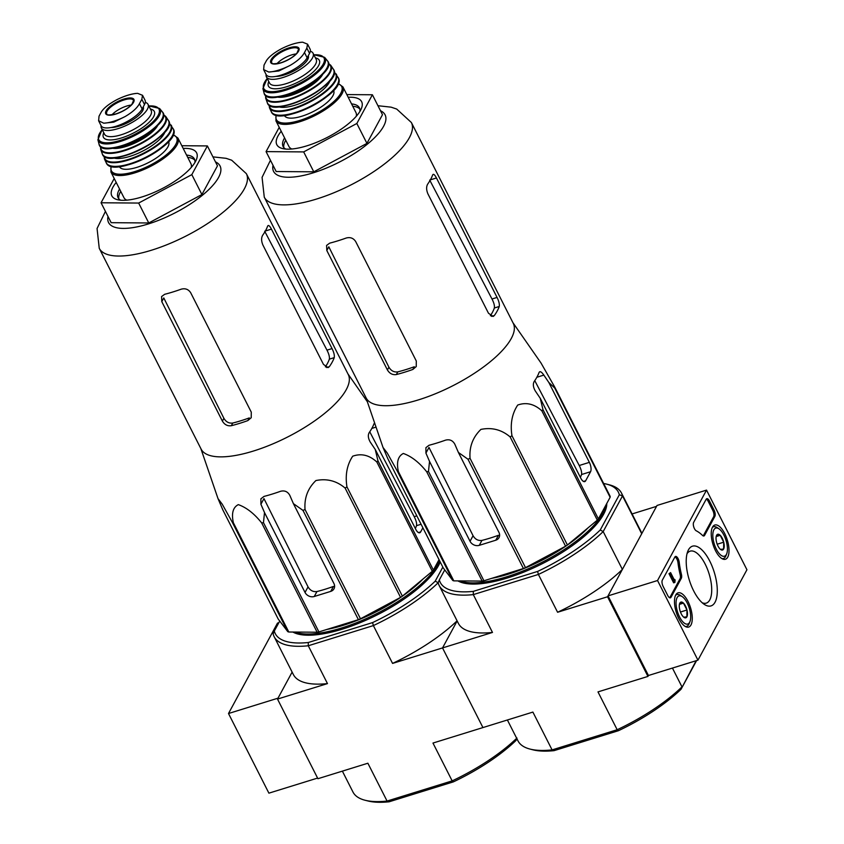 <?xml version="1.0" encoding="UTF-8"?>
<svg xmlns="http://www.w3.org/2000/svg" width="844" height="844" viewBox="0 0 844 844"><rect width="100%" height="100%" fill="white"/><g stroke="black" fill="none" stroke-linecap="round" stroke-linejoin="round"><path stroke-width="1.27" d="M697.946 660.166L657.539 580.524L706.534 490.111L746.94 569.753L697.946 660.166L648.435 675.506L608.039 595.875L657.539 580.524M724.743 533.619A17.924 7.49 -107.2 0 1 725.376 559.277A17.924 7.49 -107.2 0 1 712.969 544.359A17.924 7.49 -107.2 0 1 714.762 525.042A17.924 7.49 -107.2 0 1 724.743 533.619M687.997 601.424A17.924 7.49 -107.2 0 1 688.62 627.081A17.924 7.49 -107.2 0 1 676.223 612.164A17.924 7.49 -107.2 0 1 678.017 592.847A17.924 7.49 -107.2 0 1 687.997 601.424M709.804 561.176A31.27 13.071 -107.2 0 1 717.01 595.495A31.27 13.071 -107.2 0 1 704.234 604.346A31.27 13.071 -107.2 0 1 689.263 579.912A31.27 13.071 -107.2 0 1 687.786 551.301A31.27 13.071 -107.2 0 1 709.804 561.176M671.022 597.278A4.758 1.983 -107.2 0 1 670.41 597.837A4.758 1.983 -107.2 0 1 667.773 595.558L663.131 586.401A4.758 1.983 -107.2 0 1 662.329 580.155L674.884 556.998A4.758 1.983 -107.2 0 1 675.495 556.439A4.758 1.983 -107.2 0 1 679.209 562.273A47.538 19.866 -107.2 0 0 681.414 574.321A4.758 1.983 -107.2 0 1 681.351 578.224L671.022 597.278L669.777 597.668A4.758 1.983 -107.2 0 1 669.714 597.784M704.55 535.423A4.758 1.983 -107.2 0 1 703.928 535.982A4.758 1.983 -107.2 0 1 702.503 535.413A47.538 19.866 -107.2 0 0 696.258 530.813A4.758 1.983 -107.2 0 1 693.768 526.983A4.758 1.983 -107.2 0 1 693.641 522.394L706.185 499.237A4.758 1.983 -107.2 0 1 706.797 498.677A4.758 1.983 -107.2 0 1 709.435 500.967L714.077 510.124A4.758 1.983 -107.2 0 1 714.879 516.359L704.55 535.423L703.305 535.803A4.758 1.983 -107.2 0 1 703.231 535.929M608.039 595.875L657.033 505.461L706.534 490.111M687.016 553.738A27.208 11.373 -107.2 0 1 690.16 551.153A27.208 11.373 -107.2 0 1 705.225 564.203A27.208 11.373 -107.2 0 1 706.27 603.122A27.208 11.373 -107.2 0 1 702.219 602.764M674.957 556.882A4.758 1.983 -107.2 0 1 677.975 562.653L679.209 562.273M669.777 597.668L680.116 578.604A4.758 1.983 -107.2 0 0 680.169 574.701A47.538 19.866 -107.2 0 1 677.975 562.653M670.6 572.612L668.997 573.677L673.639 582.835L674.884 582.455L675.105 580.102L674.81 579.501L674.461 580.218L670.6 572.612L670.231 573.287L674.884 582.455M674.187 579.691L674.81 579.501M668.997 573.677L670.231 573.287M706.259 499.12A4.758 1.983 -107.2 0 1 708.19 501.347L712.842 510.504A4.758 1.983 -107.2 0 1 713.634 516.75L703.305 535.803M679.874 603.049A8.229 3.439 -107.2 0 1 683.461 603.112A8.229 3.439 -107.2 0 1 686.963 610.001A8.229 3.439 -107.2 0 1 686.879 616.848A8.229 3.439 -107.2 0 1 684.03 617.397A8.229 3.439 -107.2 0 1 683.292 616.785A8.229 3.439 -107.2 0 1 679.789 609.885A8.229 3.439 -107.2 0 1 679.694 603.428A8.229 3.439 -107.2 0 1 679.874 603.049L683.461 603.112L686.963 610.001L686.879 616.848L684.305 617.112M687.174 602.943A14.738 6.161 -107.2 0 1 689.959 621.606A14.738 6.161 -107.2 0 1 677.489 611.773A14.738 6.161 -107.2 0 1 682.205 596.613A14.738 6.161 -107.2 0 1 687.174 602.943M689.959 621.606L689.158 623.621A16.637 6.952 -107.2 0 1 686.647 626.354A16.637 6.952 -107.2 0 1 685.244 626.448M675.58 595.284A16.637 6.952 -107.2 0 1 676.804 594.566A16.637 6.952 -107.2 0 1 680.401 595.4L682.205 596.613M680.454 612.027L686.963 610.001M679.431 604.357L683.461 603.112M716.63 535.244A8.229 3.439 -107.2 0 1 720.217 535.296A8.229 3.439 -107.2 0 1 723.709 542.196A8.229 3.439 -107.2 0 1 723.624 549.033A8.229 3.439 -107.2 0 1 720.776 549.592A8.229 3.439 -107.2 0 1 720.037 548.98A8.229 3.439 -107.2 0 1 716.535 542.08A8.229 3.439 -107.2 0 1 716.451 535.623A8.229 3.439 -107.2 0 1 716.63 535.244L720.217 535.296L723.709 542.196L723.624 549.033L721.061 549.307M723.92 535.128A14.738 6.161 -107.2 0 1 726.705 553.801A14.738 6.161 -107.2 0 1 714.246 543.958A14.738 6.161 -107.2 0 1 718.951 528.798A14.738 6.161 -107.2 0 1 723.92 535.128M726.705 553.801L725.903 555.816A16.637 6.952 -107.2 0 1 723.403 558.538A16.637 6.952 -107.2 0 1 721.989 558.633M712.325 527.479A16.637 6.952 -107.2 0 1 713.549 526.761A16.637 6.952 -107.2 0 1 717.157 527.595L718.951 528.798M717.2 544.211L723.709 542.196M716.187 536.552L720.217 535.296M442.826 567.115L435.219 581.157A99.835 34.266 153.1 0 1 372.584 622.587L308.282 642.516L308.282 645.765L327.472 683.598L277.507 699.075L292.129 672.109L278.003 698.178L228.502 713.518L268.898 793.16L317.587 778.073M278.847 622.693L277.497 623.104L228.502 713.518M411.376 122.517A82.48 28.316 -26.9 0 1 350.629 185.079A82.48 28.316 -26.9 0 1 264.267 197.148L366.148 397.978A82.48 28.316 -26.9 0 0 410.912 402.029A82.48 28.316 -26.9 0 0 486.281 364.872A82.48 28.316 -26.9 0 0 513.268 323.347L411.376 122.517L396.701 109.055L391.12 107.167L377.943 105.722M445.548 440.146A88.757 30.468 153.1 0 1 429.047 445.263L425.914 447.647L425.925 453.101L429.533 461.425L428.478 471.469A92.228 31.661 -26.9 0 1 426.705 471.785C419.31 462.491 411.524 456.382 403.337 453.471C398.009 456.182 396.342 462.217 398.368 471.574A92.228 31.661 -26.9 0 1 397.376 471.237L387.248 453.028L383.018 447.457L387.786 458.619L443.227 567.906L452.827 580.524A92.228 31.661 -26.9 0 0 453.808 580.862L482.156 581.083A92.228 31.661 -26.9 0 0 483.928 580.767L523.428 568.518A92.228 31.661 -26.9 0 0 525.506 567.643L565.575 546.216A92.228 31.661 -26.9 0 0 567.411 545.002L597.309 520.147A92.228 31.661 -26.9 0 0 598.396 518.933L610.128 497.285A92.228 31.661 -26.9 0 0 610.18 496.388L554.74 387.101A92.228 31.661 -26.9 0 1 554.687 387.997L548.843 382.501L543.842 375.095C541.521 371.793 539.928 370.917 539.073 372.478A88.757 30.468 153.1 0 1 534.178 381.52C532.796 384.073 533.165 387.206 535.275 390.92L540.265 398.326L542.956 409.635A92.228 31.661 -26.9 0 1 541.869 410.849C534.315 403.938 526.266 402.008 517.72 405.046C512.013 413.718 510.092 423.941 511.96 435.715A92.228 31.661 -26.9 0 1 510.135 436.928C501.61 429.68 491.873 427.18 480.911 429.406C472.788 437.255 469.169 446.898 470.055 458.345A92.228 31.661 -26.9 0 1 467.977 459.231L458.408 452.468L454.8 444.144C452.7 440.431 449.62 439.091 445.548 440.146M539.77 371.719L539.073 372.478M512.962 322.735L541.015 363.015L554.74 387.101M429.533 461.425L470.045 541.289A7.132 6.003 -151.5 0 0 479.265 545.34L495.766 540.223A7.132 6.003 -151.5 0 0 499.004 537.649A7.132 6.003 -151.5 0 0 498.92 532.342L458.408 452.468M479.265 545.34L481.945 540.403A79.547 27.303 -26.9 0 0 498.445 535.286L495.766 540.223M481.945 540.403C478.189 540.92 475.225 539.369 473.062 535.729L428.984 447.447L425.925 453.101M610.128 497.285L554.687 387.997M598.396 518.933L542.956 409.635M597.309 520.147L541.869 410.849M452.827 580.524L397.376 471.237M453.808 580.862L398.368 471.574M482.156 581.083L426.705 471.785M483.928 580.767L428.478 471.469M523.428 568.518L467.977 459.231M525.506 567.643L470.055 458.345M565.575 546.216L510.135 436.928M567.411 545.002L511.96 435.715M534.769 380.644L579.227 465.508C581.147 469.296 581.917 472.302 581.537 474.528L590.557 471.733A7.132 2.975 72.8 0 0 589.365 462.364L548.843 382.501M540.265 398.326L580.788 478.189A7.132 2.975 72.8 0 0 584.734 481.607A7.132 2.975 72.8 0 0 585.652 480.774L590.557 471.733M580.366 477.356A79.547 27.303 -26.9 0 0 581.537 474.528M507.392 719.985L517.984 740.853A102.208 35.089 -26.9 0 0 530.085 749.092L532.933 749.82A99.835 34.266 -26.9 0 0 554.097 750.643L618.409 730.714A99.835 34.266 -26.9 0 0 681.034 689.284L696.595 660.588M530.085 749.092A102.208 35.089 -26.9 0 0 552.081 749.905L617.175 729.733A102.208 35.089 -26.9 0 0 681.973 686.868L672.436 668.068M681.034 689.284L696.142 660.725M632.082 513.943L656.548 506.358L641.704 533.735L622.513 495.903L619.327 494.774L600.232 530.011A99.835 34.266 153.1 0 1 537.596 571.43L473.294 591.37A99.835 34.266 153.1 0 1 439.344 579.881L444.746 569.9M600.232 530.011L603.186 531.572L622.513 495.903A102.208 35.089 153.1 0 0 621.5 493.075L640.691 530.897A102.208 35.089 153.1 0 1 641.704 533.735M473.294 591.37L473.294 594.609L538.398 574.437A102.208 35.089 153.1 0 0 603.186 531.572L622.376 569.405L607.543 596.771L557.589 612.259L538.398 574.437L537.596 571.43M648.435 675.506L647.949 676.413L607.543 596.771M554.097 750.643L552.081 749.905L532.891 712.083L482.937 727.57L442.53 647.928L457.153 620.952L442.53 647.928L392.565 663.416L373.375 625.583L372.584 622.587M618.409 730.714L617.175 729.733L597.985 691.901L647.949 676.413M435.219 581.157L438.173 582.729A102.208 35.089 153.1 0 0 439.196 585.557A102.208 35.089 153.1 0 0 473.294 594.609L492.485 632.441L442.53 647.928L482.937 727.57L432.972 743.058L452.162 780.879A102.208 35.089 -26.9 0 0 516.676 738.289M603.65 483.506A99.835 34.266 153.1 0 1 606.541 484.108A99.835 34.266 153.1 0 1 619.327 494.774M606.794 503.446A85.571 29.371 153.1 0 1 507.286 578.013A85.571 29.371 153.1 0 1 457.881 580.894M622.376 569.405A102.208 35.089 153.1 0 1 557.589 612.259M606.541 484.108L609.389 484.836A102.208 35.089 153.1 0 1 621.5 493.075M492.485 632.441A102.208 35.089 153.1 0 1 458.387 623.389L439.196 585.557M308.282 642.516A99.835 34.266 153.1 0 1 274.321 631.027L273.15 633.876A102.208 35.089 153.1 0 0 274.173 636.714A102.208 35.089 153.1 0 0 308.282 645.765L373.375 625.583A102.208 35.089 153.1 0 0 438.173 582.729L439.344 579.881M459.874 580.904A85.571 29.371 -26.9 0 0 544.232 561.186A85.571 29.371 -26.9 0 0 605.981 504.934M491.83 578.319A80.117 27.504 -26.9 0 0 588.046 527.848M281.21 131.263A47.538 16.321 -26.9 0 0 282.466 148.533A47.538 16.321 -26.9 0 0 326.617 137.751A47.538 16.321 -26.9 0 0 361.401 108.496A47.538 16.321 -26.9 0 0 348.203 97.282M346.831 94.581L372.394 94.771L356.833 123.488L303.671 151.909L266.071 151.614L279.227 127.349M372.394 94.771L382.49 114.689L366.94 143.396L313.778 171.817L276.178 171.532L266.071 151.614M303.671 151.909L313.778 171.817M356.833 123.488L366.94 143.396M488.486 313.251L427.876 193.793C426.283 189.9 426.22 186.682 427.676 184.129A82.48 28.316 153.1 0 0 432.582 175.088C433.341 173.537 434.639 174.497 436.453 177.978L497.063 297.436C498.931 301.234 499.659 304.262 499.247 306.488A82.48 28.316 -26.9 0 1 494.352 315.529L493.118 316.458L488.486 313.251M429.702 180.067L491.999 298.998C493.94 302.785 494.721 305.781 494.352 308.007L499.247 306.488M433.194 174.349L432.582 175.088M490.385 315.709A76.878 26.386 -26.9 0 0 494.352 308.007M346.167 238.04A82.48 28.316 153.1 0 1 329.666 243.156L326.596 245.425L326.807 250.499L328.812 246.807L388.915 367.193C391.078 370.822 394.042 372.383 397.788 371.877A76.878 26.386 -26.9 0 0 414.288 366.76L412.843 369.45L416.25 366.56L416.292 361.01L355.683 241.553C353.425 238.103 350.249 236.932 346.167 238.04M326.807 250.499L387.417 369.957C389.59 373.554 392.565 375.095 396.332 374.557A82.48 28.316 -26.9 0 0 412.843 369.45M285.757 140.231A42.791 14.686 -26.9 0 0 283.837 147.626M359.85 109.066A42.791 14.686 -26.9 0 0 352.75 106.239M284.576 137.899A42.791 14.686 -26.9 0 0 283.099 146.54A42.791 14.686 -26.9 0 0 285.705 149.061M359.903 111.419A42.791 14.686 -26.9 0 0 359.407 107.821A42.791 14.686 -26.9 0 0 351.568 103.917M266.419 60.652L264.035 65.062L263.655 69.598L268.74 72.035L278.815 70.98L290.093 65.421C297.373 61.169 302.163 56.875 304.462 52.528L306.847 48.119L307.522 44.152L302.679 42.2L300.991 42.284C295.505 42.949 289.376 44.911 282.603 48.171L281.326 48.815C273.931 52.834 268.962 56.78 266.419 60.652M263.623 69.619L266.155 74.62A23.294 7.997 -26.9 0 0 285.705 73.428A23.294 7.997 -26.9 0 0 307.142 57.814L309.537 53.404A23.294 7.997 -26.9 0 0 310.096 49.131L307.554 44.131M308.26 55.757A20.731 7.111 153.1 0 1 297.985 68.543A20.731 7.111 153.1 0 1 275.999 76.382M266.134 74.578A26.143 8.978 -26.9 0 0 266.419 76.888A26.143 8.978 -26.9 0 0 293.796 73.069A26.143 8.978 -26.9 0 0 313.061 53.235A26.143 8.978 -26.9 0 0 310.339 51.231M356.242 116.324A37.558 12.892 -26.9 0 0 355.925 112.516L342.928 86.89A37.558 12.892 -26.9 0 1 315.266 115.385A37.558 12.892 -26.9 0 1 275.946 120.882L288.943 146.497A37.558 12.892 -26.9 0 0 291.824 148.998M284.396 115.48L284.439 115.565A27.578 9.463 -26.9 0 0 313.314 111.535A27.578 9.463 -26.9 0 0 333.623 90.614L333.58 90.53M296.202 53.942A14.264 4.895 -26.9 0 0 291.697 54.892A14.264 4.895 -26.9 0 0 276.948 63.701M246.364 173.664A82.48 28.316 -26.9 0 1 185.617 236.236A82.48 28.316 -26.9 0 1 99.244 248.305L201.136 449.135A82.48 28.316 -26.9 0 0 245.889 453.186A82.48 28.316 -26.9 0 0 321.269 416.029A82.48 28.316 -26.9 0 0 348.245 374.493L246.364 173.664L231.678 160.212L226.097 158.324L212.931 156.868M358.415 619.675L302.964 510.377L293.396 503.625L289.787 495.301C287.688 491.577 284.607 490.248 280.535 491.292A88.757 30.468 153.1 0 1 264.035 496.409L260.901 498.804L260.901 504.248L264.51 512.572L263.465 522.626A92.228 31.661 -26.9 0 1 261.693 522.942C254.297 513.637 246.501 507.539 238.325 504.628C232.986 507.339 231.33 513.363 233.355 522.721A92.228 31.661 -26.9 0 1 232.364 522.383L222.225 504.184L218.005 498.604L222.763 509.765L278.214 619.053L287.804 631.681A92.228 31.661 -26.9 0 0 288.796 632.008L317.144 632.23A92.228 31.661 -26.9 0 0 318.916 631.913L358.415 619.675A92.228 31.661 -26.9 0 0 360.493 618.789L400.562 597.373A92.228 31.661 -26.9 0 0 402.388 596.159L432.297 571.293A92.228 31.661 -26.9 0 0 433.383 570.08L439.038 559.646M302.964 510.377A92.228 31.661 -26.9 0 0 305.043 509.502C304.156 498.055 307.775 488.402 315.899 480.552C326.86 478.326 336.598 480.837 345.112 488.075A92.228 31.661 -26.9 0 0 346.947 486.872C345.069 475.088 346.989 464.865 352.697 456.203C361.253 453.154 369.303 455.085 376.846 462.006A92.228 31.661 -26.9 0 0 377.943 460.792L375.253 449.472L415.765 529.346A7.132 2.975 72.8 0 0 419.721 532.764A7.132 2.975 72.8 0 0 420.639 531.92L422.876 527.785M374.061 423.635A88.757 30.468 153.1 0 1 369.155 432.677C367.784 435.219 368.153 438.352 370.252 442.066L375.253 449.472M264.51 512.572L305.032 592.446A7.132 6.003 -151.5 0 0 314.253 596.497L330.753 591.38A7.132 6.003 -151.5 0 0 333.992 588.806A7.132 6.003 -151.5 0 0 333.907 583.489L293.396 503.625M314.253 596.497L316.933 591.549A79.547 27.303 -26.9 0 0 333.433 586.443L330.753 591.38M316.933 591.549C313.177 592.077 310.212 590.515 308.039 586.886L263.972 498.604L260.901 504.248M433.383 570.08L377.943 460.792M432.297 571.293L376.846 462.006M287.804 631.681L232.364 522.383M288.796 632.008L233.355 522.721M317.144 632.23L261.693 522.942M318.916 631.913L263.465 522.626M360.493 618.789L305.043 509.502M400.562 597.373L345.112 488.075M402.388 596.159L346.947 486.872M369.756 431.801L414.204 516.665C416.134 520.442 416.904 523.449 416.514 525.675L421.093 524.261M415.343 528.502A79.547 27.303 -26.9 0 0 416.514 525.675M342.379 771.142L352.961 792.01A102.208 35.089 -26.9 0 0 365.072 800.249L367.921 800.967A99.835 34.266 -26.9 0 0 389.084 801.8L453.397 781.861A99.835 34.266 -26.9 0 0 516.022 740.441L516.918 738.774M365.072 800.249A102.208 35.089 -26.9 0 0 387.069 801.061L367.878 763.229L317.914 778.717L277.507 699.075M389.084 801.8L387.069 801.061L452.162 780.879L453.397 781.861M274.321 631.027L279.733 621.057M440.22 561.977A85.571 29.371 153.1 0 1 342.274 629.16A85.571 29.371 153.1 0 1 292.868 632.04M457.079 620.825A102.208 35.089 153.1 0 1 392.565 663.416M327.472 683.598A102.208 35.089 153.1 0 1 293.364 674.546L274.173 636.714M516.961 738.025L516.022 740.441M294.862 632.061A85.571 29.371 -26.9 0 0 374.335 614.812A85.571 29.371 -26.9 0 0 439.618 560.785M326.807 629.466A80.117 27.504 -26.9 0 0 423.023 579.005M116.198 182.42A47.538 16.321 -26.9 0 0 117.453 199.69A47.538 16.321 -26.9 0 0 161.605 188.898A47.538 16.321 -26.9 0 0 196.378 159.643A47.538 16.321 -26.9 0 0 183.19 148.438M181.819 145.727L207.381 145.928L191.82 174.634L138.659 203.056L101.058 202.771L114.214 178.506M207.381 145.928L217.478 165.835L201.916 194.553L148.766 222.974L111.165 222.679L101.058 202.771M138.659 203.056L148.766 222.974M191.82 174.634L201.916 194.553M323.474 364.408L262.864 244.95C261.271 241.057 261.197 237.829 262.663 235.276A82.48 28.316 153.1 0 0 267.569 226.234C268.329 224.694 269.616 225.654 271.441 229.125L332.04 348.583C333.918 352.391 334.646 355.408 334.235 357.645A82.48 28.316 -26.9 0 1 329.329 366.686L328.094 367.615L323.474 364.408M264.689 231.214L326.987 350.154C328.917 353.931 329.709 356.938 329.339 359.154L334.235 357.645M268.17 225.496L267.569 226.234M325.373 366.855A76.878 26.386 -26.9 0 0 329.339 359.154M181.154 289.197A82.48 28.316 153.1 0 1 164.654 294.303L161.584 296.571L161.795 301.656L163.799 297.953L223.903 418.339C226.065 421.979 229.03 423.54 232.775 423.034A76.878 26.386 -26.9 0 0 249.275 417.917L247.82 420.597L251.227 417.717L251.28 412.157L190.67 292.699C188.402 289.26 185.237 288.089 181.154 289.197M161.795 301.656L222.394 421.114C224.578 424.711 227.553 426.241 231.319 425.714A82.48 28.316 -26.9 0 0 247.82 420.597M120.745 191.377A42.791 14.686 -26.9 0 0 118.825 198.773M194.837 160.212A42.791 14.686 -26.9 0 0 187.727 157.395M119.563 189.045A42.791 14.686 -26.9 0 0 118.086 197.686A42.791 14.686 -26.9 0 0 120.692 200.218M194.89 162.575A42.791 14.686 -26.9 0 0 194.394 158.978A42.791 14.686 -26.9 0 0 186.545 155.064M101.407 111.798L99.022 116.208L98.632 120.755L103.728 123.192L113.792 122.137L125.081 116.567C132.36 112.326 137.15 108.021 139.45 103.675L141.834 99.265L142.509 95.298L137.656 93.357L135.979 93.441C130.493 94.095 124.363 96.058 117.59 99.318L116.314 99.972C108.918 103.991 103.949 107.926 101.407 111.798M98.6 120.766L101.143 125.767A23.294 7.997 -26.9 0 0 120.692 124.585A23.294 7.997 -26.9 0 0 142.13 108.96L144.514 104.561A23.294 7.997 -26.9 0 0 145.073 100.288L142.541 95.288M143.248 106.903A20.731 7.111 153.1 0 1 132.972 119.69A20.731 7.111 153.1 0 1 110.975 127.528M101.122 125.735A26.143 8.978 -26.9 0 0 101.407 128.045A26.143 8.978 -26.9 0 0 128.784 124.216A26.143 8.978 -26.9 0 0 148.038 104.382A26.143 8.978 -26.9 0 0 145.326 102.377M191.229 167.471A37.558 12.892 -26.9 0 0 190.913 163.673L177.915 138.047A37.558 12.892 -26.9 0 1 150.253 166.532A37.558 12.892 -26.9 0 1 110.933 172.028L123.931 197.654A37.558 12.892 -26.9 0 0 126.811 200.155M119.384 166.627L119.426 166.711A27.578 9.463 -26.9 0 0 148.301 162.681A27.578 9.463 -26.9 0 0 168.61 141.76L168.568 141.686M131.179 105.089A14.264 4.895 -26.9 0 0 126.684 106.049A14.264 4.895 -26.9 0 0 111.935 114.858M680.169 574.701L681.414 574.321M680.116 578.604L681.351 578.224M713.634 516.75L714.879 516.359M712.842 510.504L714.077 510.124M708.19 501.347L709.435 500.967M470.045 541.289L473.062 535.729M579.227 465.508L589.365 462.364M536.847 377.268L543.842 375.095M583.499 481.439L585.652 480.774M273.013 165.287A62.519 21.459 -26.9 0 0 339.045 162.248A62.519 21.459 -26.9 0 0 380.496 110.754M491.556 316.394L494.352 315.529M430.387 179.856L436.453 177.978M491.999 298.998L497.063 297.436M396.332 374.557L397.788 371.877M387.417 369.957L388.915 367.193M304.462 52.528L307.142 57.814M306.847 48.119L309.537 53.404M276.294 115.164A36.608 12.565 -26.9 0 0 314.717 114.299A36.608 12.565 -26.9 0 0 338.117 83.799M276.283 114.858A36.598 12.565 -26.9 0 0 310.877 106.724A36.598 12.565 -26.9 0 0 337.874 83.609M338.254 77.701C348.234 92.397 277.254 128.404 271.283 111.672A37.558 12.892 -26.9 0 0 310.624 106.217A37.558 12.892 -26.9 0 0 338.254 77.701L334.129 71.94M271.283 111.672L269.489 107.874A37.442 12.85 -26.9 0 0 308.777 102.588A37.442 12.85 -26.9 0 0 336.25 73.998M269.31 105.11A36.967 12.692 -26.9 0 0 308.514 102.061A36.967 12.692 -26.9 0 0 334.129 72.225M278.562 106.766A30.426 10.444 -26.9 0 0 307.501 100.056A30.426 10.444 -26.9 0 0 329.993 80.665M271.599 105.996A36.577 12.554 -26.9 0 0 306.435 97.957A36.577 12.554 -26.9 0 0 333.496 74.599M333.359 69.187C344.964 82.839 271.473 120.122 267.316 102.694A37.052 12.713 -26.9 0 0 306.288 97.672A37.052 12.713 -26.9 0 0 333.359 69.187L330.743 65.283L328.369 63.363M267.316 102.694L265.702 98.284A36.503 12.533 -26.9 0 0 304.167 93.505A36.503 12.533 -26.9 0 0 330.743 65.283M265.755 95.383A36.039 12.375 -26.9 0 0 303.924 93.019A36.039 12.375 -26.9 0 0 328.379 63.616M277.032 97.028A28.052 9.632 -26.9 0 0 302.679 90.572A28.052 9.632 -26.9 0 0 323.041 73.692M283.806 95.72A27.103 9.305 -26.9 0 0 317.988 78.376M267.822 96.3A35.131 12.059 -26.9 0 0 301.762 88.757A35.131 12.059 -26.9 0 0 327.894 65.821M327.377 60.726C340.29 73.586 266.767 110.88 264.024 92.872A35.596 12.217 -26.9 0 0 301.593 88.43A35.596 12.217 -26.9 0 0 327.377 60.726L324.602 57.329L313.82 54.723M264.024 92.872L262.917 88.631A34.709 11.911 -26.9 0 0 299.588 84.474A34.709 11.911 -26.9 0 0 324.602 57.329M267.242 78.503A33.781 11.594 -26.9 0 0 277.138 91.215A33.781 11.594 -26.9 0 0 318.293 70.337A33.781 11.594 -26.9 0 0 313.884 54.849M268.793 81.562A28.527 9.79 -26.9 0 0 298.312 81.952A28.527 9.79 -26.9 0 0 315.424 57.909M266.419 76.888L269.553 83.06A26.143 8.978 -26.9 0 0 296.93 79.241A26.143 8.978 -26.9 0 0 316.194 59.407L313.061 53.235M302.679 42.2A27.346 9.389 -26.9 0 0 281.326 48.815M288.922 47.897A15.814 5.433 -26.9 0 0 272.433 57.814A15.814 5.433 -26.9 0 0 275.028 64.049A15.814 5.433 -26.9 0 0 297.257 53.014A15.814 5.433 -26.9 0 0 288.922 47.897M268.74 72.035A27.346 9.389 -26.9 0 0 290.093 65.421M288.975 48.815A14.981 5.138 -26.9 0 0 271.852 62.889C271.62 64.081 274.638 64.049 280.904 62.783C287.772 60.43 293.121 57.223 296.93 53.14L298.554 49.342A14.981 5.138 -26.9 0 0 288.975 48.815M305.032 592.446L308.039 586.886M414.204 516.665L416.82 515.853M371.835 428.414L376.044 427.106M418.487 532.596L420.639 531.92M107.99 216.444A62.519 21.459 -26.9 0 0 174.033 213.395A62.519 21.459 -26.9 0 0 215.484 161.911M326.544 367.551L329.329 366.686M265.375 231.003L271.441 229.125M326.987 350.154L332.04 348.583M231.319 425.714L232.775 423.034M222.394 421.114L223.903 418.339M139.45 103.675L142.13 108.96M141.834 99.265L144.514 104.561M111.281 166.321A36.608 12.565 -26.9 0 0 149.704 165.445A36.608 12.565 -26.9 0 0 173.104 134.956M111.271 166.015A36.598 12.565 -26.9 0 0 145.864 157.881A36.598 12.565 -26.9 0 0 172.862 134.766M173.242 128.847C183.222 143.554 112.241 179.561 106.27 162.829A37.558 12.892 -26.9 0 0 145.601 157.364A37.558 12.892 -26.9 0 0 173.242 128.847L169.117 123.097M106.27 162.829L104.466 159.031A37.442 12.85 -26.9 0 0 143.765 153.735A37.442 12.85 -26.9 0 0 171.237 125.155M104.297 156.267A36.967 12.692 -26.9 0 0 143.491 153.218A36.967 12.692 -26.9 0 0 169.117 123.382M113.539 157.912A30.426 10.444 -26.9 0 0 142.478 151.213A30.426 10.444 -26.9 0 0 164.981 131.822M106.576 157.153A36.577 12.554 -26.9 0 0 141.412 149.114A36.577 12.554 -26.9 0 0 168.473 125.745M168.336 120.344C179.941 133.985 106.46 171.269 102.293 153.851A37.052 12.713 -26.9 0 0 141.264 148.818A37.052 12.713 -26.9 0 0 168.336 120.344L165.73 116.44L163.346 114.52M102.293 153.851L100.689 149.43A36.503 12.533 -26.9 0 0 139.154 144.662A36.503 12.533 -26.9 0 0 165.73 116.44M100.742 146.54A36.039 12.375 -26.9 0 0 138.912 144.166A36.039 12.375 -26.9 0 0 163.367 114.763M112.02 148.175A28.052 9.632 -26.9 0 0 137.667 141.718A28.052 9.632 -26.9 0 0 158.028 124.838M118.782 146.877A27.103 9.305 -26.9 0 0 152.975 129.533M102.81 147.457A35.131 12.059 -26.9 0 0 136.749 139.914A35.131 12.059 -26.9 0 0 162.881 116.978M162.354 111.883C175.267 124.733 101.744 162.037 99.001 144.018A35.596 12.217 -26.9 0 0 136.58 139.587A35.596 12.217 -26.9 0 0 162.354 111.883L159.59 108.486L148.797 105.88M99.001 144.018L97.893 139.777A34.709 11.911 -26.9 0 0 134.576 135.62A34.709 11.911 -26.9 0 0 159.59 108.486M102.23 129.66A33.781 11.594 -26.9 0 0 112.115 142.362A33.781 11.594 -26.9 0 0 153.27 121.483A33.781 11.594 -26.9 0 0 148.86 105.996M103.78 132.719A28.527 9.79 -26.9 0 0 133.299 133.109A28.527 9.79 -26.9 0 0 150.411 109.055M101.407 128.045L104.54 134.217A26.143 8.978 -26.9 0 0 131.917 130.387A26.143 8.978 -26.9 0 0 151.171 110.553L148.038 104.382M137.656 93.357A27.346 9.389 -26.9 0 0 116.314 99.972M123.91 99.054A15.814 5.433 -26.9 0 0 107.42 108.971A15.814 5.433 -26.9 0 0 110.015 115.195A15.814 5.433 -26.9 0 0 132.244 104.171A15.814 5.433 -26.9 0 0 123.91 99.054M103.728 123.192A27.346 9.389 -26.9 0 0 125.081 116.567M123.962 99.972A14.981 5.138 -26.9 0 0 106.84 114.045C106.608 115.238 109.625 115.195 115.881 113.929C122.76 111.587 128.098 108.37 131.917 104.297L133.542 100.499A14.981 5.138 -26.9 0 0 123.962 99.972M676.804 594.566L675.791 594.883M686.647 626.354L685.644 626.659M713.549 526.761L712.536 527.067M723.403 558.538L722.39 558.855M365.842 397.376L382.933 447.193M264.267 197.148L262.073 177.356L270.46 160.255M275.946 120.882L275.999 115.09M342.928 86.89L338.233 83.514M269.489 107.874L269.078 104.951M265.702 98.284L265.565 95.235M262.917 88.631L267.179 78.386M200.83 448.523L217.921 498.34M347.939 373.892L367.34 401.733M99.244 248.305L97.06 228.502L105.437 211.401M110.933 172.028L110.986 166.247M177.915 138.047L173.21 134.671M104.466 159.031L104.055 156.098M100.689 149.43L100.541 146.381M97.893 139.777L102.166 129.543"/></g></svg>
